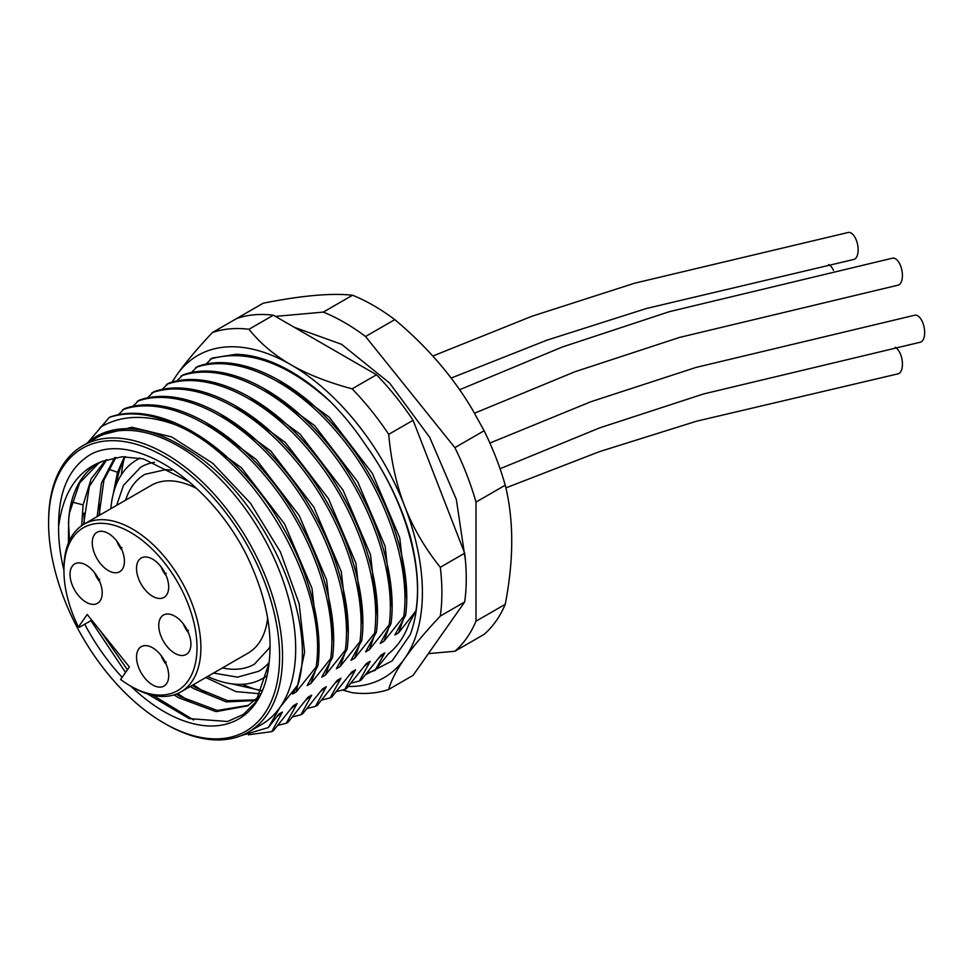 <?xml version="1.0" encoding="UTF-8"?>
<svg xmlns="http://www.w3.org/2000/svg" width="972" height="972" viewBox="0 0 972 972"><rect width="100%" height="100%" fill="white"/><g stroke="black" fill="none" stroke-linecap="round" stroke-linejoin="round"><path stroke-width="1.46" d="M188.459 630.342L187.547 631.593A16.536 9.55 -120 0 1 183.416 623.988M166.807 646.198A22.745 13.134 -120 0 0 186.211 654.448A22.745 13.134 -120 0 0 182.882 623.319A22.745 13.134 -120 0 0 163.466 615.057A22.745 13.134 -120 0 0 166.807 646.198M130.479 686.001A94.077 54.311 60 0 0 197 647.595A94.077 54.311 60 0 0 130.479 532.377A94.077 54.311 60 0 0 63.945 570.783A94.077 54.311 60 0 0 78.416 626.964L87.201 614.486L129.398 666.986L120.625 679.477A94.077 54.311 60 0 0 130.479 686.001L132.423 687.131A96.836 55.902 60 0 0 180.841 691.93L248.091 653.099A96.836 55.902 -120 0 0 258.977 643.002A96.836 55.902 -120 0 0 267.64 618.119M144.585 677.812A22.745 13.134 -120 0 0 163.989 686.074A22.745 13.134 -120 0 0 160.659 654.934A22.745 13.134 -120 0 0 141.244 646.672A22.745 13.134 -120 0 0 144.585 677.812M100.286 563.444A22.745 13.134 -120 0 0 119.702 571.706A22.745 13.134 -120 0 0 116.373 540.566A22.745 13.134 -120 0 0 96.957 532.316A22.745 13.134 -120 0 0 100.286 563.444M78.064 595.071A22.745 13.134 -120 0 0 97.479 603.32A22.745 13.134 -120 0 0 94.15 572.18A22.745 13.134 -120 0 0 74.735 563.93A22.745 13.134 -120 0 0 78.064 595.071M144.561 589.154A22.745 13.134 -120 0 0 163.976 597.416A22.745 13.134 -120 0 0 160.635 566.275A22.745 13.134 -120 0 0 141.232 558.013A22.745 13.134 -120 0 0 144.561 589.154M78.416 626.964L79.327 627.329L91.757 620.16M63.945 570.783L63.945 568.535A96.836 55.902 60 0 1 73.131 534.296A96.836 55.902 60 0 1 84.005 524.2A96.836 55.902 60 0 1 174.11 569.41A96.836 55.902 60 0 1 191.727 681.834A96.836 55.902 60 0 1 180.841 691.93M196.83 488.6A96.836 55.902 -120 0 0 151.255 485.38L84.005 524.2M171.558 470.193L165.799 469.61L144.889 474.336A109.581 63.265 -120 0 0 125.607 500.191M270.143 646.076L269.013 648.397L254.47 664.143A109.581 63.265 60 0 1 222.442 667.91M116.64 505.355L123.529 485.259L140.746 467.168A117.855 68.04 60 0 1 154.548 462.283M269.11 662.539A117.855 68.04 60 0 1 258.601 671.3L237.618 677.144L213.476 673.086M267.069 675.601A126.129 72.815 60 0 1 262.744 678.468A126.129 72.815 60 0 1 207.692 676.427M110.857 508.708A126.129 72.815 60 0 1 122.436 473.157A126.129 72.815 60 0 1 136.615 460.011A126.129 72.815 60 0 1 140.187 458.164M242.393 684.3A155.07 89.533 -120 0 0 260.909 690.752M124.064 459.124A155.07 89.533 -120 0 0 121.391 474.713M231.433 683.802L262.173 690.74M125.376 456.67A142.325 82.17 -120 0 0 116.361 484.396M124.477 456.682L117.491 472.295L113.141 494.359M205.772 677.533L236.099 691.627L260.727 693.826M191.047 702.379L177.621 693.558M84.309 524.03L83.932 513.107M206.526 693.449L193.27 684.75M99.788 515.099L99.399 504.176M63.945 570.297A149.214 86.144 60 0 1 58.612 526.63C58.381 491.091 69.316 466.876 91.417 453.985C134.185 432.115 208.786 480.533 246.256 554.453C265.441 594.135 273.035 630.366 269.025 663.159A149.214 86.144 60 0 1 130.892 686.244M193.695 720.021L153.078 695.369M127.454 669.757L100.08 630.5M69.522 540.517L68.453 521.806M48.6 523.094A163.345 94.308 60 0 1 180.634 467.325A163.345 94.308 60 0 1 279.304 665.869A163.345 94.308 60 0 1 164.098 723.144A163.345 94.308 60 0 1 48.6 523.094L48.6 521.405A165.41 95.499 60 0 1 82.863 445.686A165.41 95.499 60 0 1 165.568 453.875A165.41 95.499 -120 0 1 182.299 464.932A165.41 95.499 60 0 1 276.558 610.416A165.41 95.499 60 0 1 248.273 732.183A165.41 95.499 60 0 1 165.568 723.994A165.41 95.499 -120 0 0 165.568 723.994L164.098 723.144M122.132 677.326A149.214 86.144 60 0 1 84.722 624.218M97.139 436.015L131.876 427.267L171.655 436.938L212.759 463.304L250.448 503.217L280.386 551.926L299.133 603.648L304.601 652.236L296.217 691.918L316.082 667.023C329.058 586.59 254.798 456.901 175.215 424.691A177.815 102.668 -120 0 0 109.277 417.438L109.739 417.17C149.749 402.372 209.32 430.681 253.607 484.955C298.55 538.306 325.037 613.672 317.88 665.978L307.14 685.625L310.846 683.486L330.711 658.579L332.509 657.534L321.756 677.18L325.462 675.042L345.327 650.134L347.125 649.102L336.385 668.736L340.079 666.598L359.944 641.702L361.742 640.657L351.001 660.292L354.707 658.153L374.56 633.258L376.371 632.213L365.618 651.86L369.324 649.721L389.189 624.814L390.987 623.769L380.246 643.415L383.94 641.277L403.805 616.37L405.603 615.337L394.863 634.971L398.569 632.833L415.907 610.938L408.969 623.83C404.352 636.636 397.487 646.647 388.375 653.852L375.058 670.425L384.778 652.929L381.073 655.067L361.22 679.963L359.409 681.008L370.162 661.361L366.456 663.499L346.591 688.407L344.793 689.452L355.545 669.805L351.84 671.944L331.974 696.851L330.176 697.884L340.917 678.249L337.211 680.388L317.358 705.295L315.548 706.328L326.3 686.694L322.595 688.832L302.729 713.727L300.931 714.772L311.684 695.126L307.978 697.264L288.113 722.172L286.315 723.217L297.055 703.57L293.35 705.708L273.497 730.616L271.686 731.649L282.439 712.014L278.733 714.153L268.333 727.566L280.009 707.349A165.41 95.499 60 0 0 178.727 446.282A165.41 95.499 -120 0 0 96.021 438.08L82.863 445.686M86.751 443.439A166.649 96.216 60 0 1 96.277 436.501A166.649 96.216 60 0 1 186.648 449.076C260.52 491.711 319.253 616.175 297.991 684.75L280.009 707.349A165.41 95.499 60 0 1 261.432 724.59L248.273 732.183M297.991 684.75L292.523 694.057L296.217 691.918M210.28 359.118C246.827 348.377 286.898 362.592 330.48 401.752A177.815 102.668 -120 0 0 235.819 354.306L212.078 358.085L205.918 364.221M405.603 615.337C412.76 563.031 386.273 487.652 341.33 434.314C297.043 380.028 237.472 351.73 197.462 366.529L191.29 372.665M390.987 623.769C398.143 571.475 371.656 496.097 326.714 442.746C282.415 388.472 222.855 360.162 182.833 374.961L176.673 381.097M376.371 632.213C383.515 579.907 357.028 504.541 312.085 451.19C267.798 396.916 208.239 368.607 168.217 383.405L162.057 389.541M361.742 640.657C368.898 588.352 342.411 512.985 297.468 459.635C253.182 405.36 193.61 377.051 153.6 391.85L147.428 397.985M347.125 649.102C354.282 596.796 327.795 521.429 282.852 468.079C238.565 413.793 178.994 385.483 138.972 400.294L132.812 406.418M332.509 657.534C339.653 605.228 313.166 529.862 268.223 476.511C223.937 422.237 164.377 393.927 124.355 408.726L118.195 414.862M109.277 417.438L88.063 442.284M348.207 686.487A186.089 107.442 -120 0 0 404.765 658.384C396.442 670.206 391.084 680.57 388.727 689.44A199.868 115.401 60 0 1 352.131 692.708L342.8 690.071M172.323 382.142A186.089 107.442 60 0 1 176.855 374.864C185.142 363.054 196.976 348.96 212.394 332.546A199.868 115.401 60 0 1 248.978 329.277C260.229 343.31 274.177 355.108 290.81 364.682A186.089 107.442 -120 0 0 176.855 374.864L171.923 382.251M440.304 616.066A199.868 115.401 60 0 0 440.304 567.284C424.886 548.135 413.051 527.857 404.765 506.436C396.442 485.052 391.084 461.02 388.727 434.35A199.868 115.401 60 0 0 352.131 388.836C327.831 382.336 307.395 374.281 290.81 364.682A186.089 107.442 60 0 1 404.765 506.436A186.089 107.442 60 0 1 404.765 658.384C413.051 646.587 424.886 632.48 440.304 616.066L464.665 601.996L413.088 675.37L388.727 689.44M330.48 401.752C343.274 414.619 354.938 428.944 365.448 444.739C385.981 473.388 400.962 504.116 410.391 536.921C420.013 574.974 420.013 607.464 410.391 634.388L392.178 660.839L365.666 674.629M388.727 434.35L413.088 420.281L464.665 553.214A199.868 115.401 60 0 1 464.665 601.996M440.304 567.284L464.665 553.214M248.978 329.277L273.351 315.207L376.504 374.767A199.868 115.401 60 0 1 413.088 420.281M352.131 388.836L376.504 374.767M212.394 332.546L236.755 318.476A199.868 115.401 60 0 1 273.351 315.207M396.224 646.319L394.474 648.263M317.88 665.978L316.082 667.023M365.448 444.739C403.319 497.02 423.561 563.967 415.907 610.938M375.058 670.425L367.112 672.867M278.296 379.858L329.253 417.195L372.325 473.328L399.747 537.795L406.648 598.618M402.858 620.926L398.569 632.833M195.664 367.562C235.674 352.763 295.245 381.073 339.532 435.347C384.475 488.697 410.962 564.064 403.805 616.37M263.679 388.302L314.636 425.639L357.696 481.772L385.119 546.24L392.032 607.063M388.241 629.37L383.94 641.277M181.035 376.006C221.057 361.207 280.616 389.517 324.915 443.791C369.846 497.142 396.345 572.508 389.189 624.814M249.051 396.734L300.02 434.083L343.08 490.216L370.502 554.684L377.415 615.507M373.613 637.814L369.324 649.721M166.419 384.45C206.441 369.652 266 397.949 310.287 452.235C355.23 505.586 381.717 580.952 374.56 633.258M234.434 405.178L285.391 442.527L328.463 498.648L355.886 563.116L362.787 623.939M358.996 646.259L354.707 658.153M151.802 392.882C191.812 378.084 251.384 406.393 295.67 460.679C340.613 514.018 367.1 589.384 359.944 641.702M219.818 413.622L270.775 450.959L313.835 507.092L341.257 571.56L348.17 632.383M344.38 654.691L340.079 666.598M137.174 401.327C177.196 386.528 236.767 414.837 281.054 469.112C325.997 522.462 352.484 597.829 345.327 650.134M205.189 422.067L256.158 459.404L299.218 515.537L326.641 580.005L333.554 640.827M329.751 663.135L325.462 675.042M122.557 409.771C162.579 394.972 222.138 423.282 266.425 477.556C311.368 530.906 337.855 606.273 330.711 658.579M190.573 430.499L241.53 467.848L284.602 523.981L312.024 588.437L318.925 649.272M315.135 671.579L310.846 683.486M175.215 424.691C145.897 414.133 120.868 415.032 100.128 427.388M384.778 652.929L379.068 657.752M350.977 683.158L359.409 681.008M370.162 661.361L364.439 666.197M336.348 691.602L344.793 689.452M355.545 669.805L349.823 674.629M321.732 700.047L330.176 697.884M340.917 678.249L335.206 683.073M307.116 708.491L315.548 706.328M326.3 686.694L320.578 691.517M292.499 716.923L300.931 714.772M311.684 695.126L305.961 699.949M277.87 725.367L286.315 723.217M297.055 703.57L291.345 708.394M248.31 734.82L271.686 731.649M282.439 712.014L276.716 716.838M268.333 727.566L241.238 735.61M275.404 316.386L323.299 312.109L352.532 295.233A199.868 115.401 60 0 1 394.79 319.618L365.545 336.506A199.868 115.401 -120 0 0 323.299 312.109M365.545 336.506L454.872 447.642A199.868 115.401 60 0 1 476.001 502.087L476.001 621.193A199.868 115.401 60 0 1 454.872 651.252L428.385 653.621M454.872 651.252L484.117 634.364A199.868 115.401 60 0 0 505.246 604.317C513.884 559.617 513.884 519.923 505.246 485.198A199.868 115.401 -120 0 0 484.117 430.754L472.125 409.078C452.454 376.091 426.672 346.275 394.79 319.618M476.001 621.193L505.246 604.317M476.001 502.087L505.246 485.198M454.872 447.642L484.117 430.754M236.755 318.476L263.205 303.215C301.624 295.561 331.403 292.9 352.532 295.233M828.703 264.518A13.79 6.768 78.8 0 1 833.502 270.362M432.795 356.056L531.733 316.325L634.607 283.204L848.313 232.454A13.79 6.768 78.8 0 1 856.879 241.749A13.79 6.768 78.8 0 1 856.223 257.653A13.79 6.768 78.8 0 1 853.659 259.488L646.587 308.452L546.944 340.164L451.142 378.059M459.635 389.723L562.29 347.016L669.416 311.66L892.588 258.151A13.79 6.768 78.8 0 1 901.153 267.446A13.79 6.768 78.8 0 1 900.497 283.362A13.79 6.768 78.8 0 1 897.934 285.197L679.525 337.43L574.804 371.79L474.555 413.197M489.9 443.062L590.855 401.74L696.025 367.428L914.822 315.195A13.79 6.768 78.8 0 1 923.4 324.49A13.79 6.768 78.8 0 1 922.744 340.394A13.79 6.768 78.8 0 1 920.18 342.241L703.546 393.952L599.627 427.887L500.058 468.735M895.212 347.271A13.79 6.768 78.8 0 1 901.834 358.583A13.79 6.768 78.8 0 1 900.522 372.021A13.79 6.768 78.8 0 1 897.958 373.856L696.511 421.216L599.42 451.652L505.865 487.883M105.778 460.023L91.137 478.892L83.094 504.893L81.684 525.682M174.037 694.883L178.471 697.689L216.015 711.638L247.702 705.854L259.706 695.77M98.67 463.231L79.655 482.89L69.522 512.73L68.708 519.182A142.325 82.17 60 0 1 97.82 463.705A142.325 82.17 60 0 1 102.923 461.153L121.986 456.779L143.431 458.881L189.2 481.772M102.923 461.153C77.906 470.096 63.131 491.929 58.612 526.63M114.708 457.63L101.44 483.096L97.151 516.618M190.305 686.463L193.95 688.747L226.33 701.893L254.98 700.593M248.638 705.295L217.291 710.459L180.367 696.596L176.369 694.069M83.58 524.455L89.327 486.462L106.823 459.659M255.818 699.852L227.582 700.666L195.846 687.654L192.201 685.369M99.047 515.512L103.919 480.132L115.862 457.423M68.708 519.182L68.404 543.044M90.918 620.646L125.558 672.454M147.331 693.838L189.188 718.6L227.582 721.503L243.352 714.432L255.855 701.954L269.025 663.159M166.236 661.956L165.325 663.208A16.536 9.55 -120 0 1 161.194 655.614M121.937 547.601L121.026 548.852A16.536 9.55 -120 0 1 116.895 541.246M99.715 579.215L98.804 580.466A16.536 9.55 -120 0 1 94.673 572.86M166.212 573.298L165.301 574.549A16.536 9.55 -120 0 1 161.17 566.955M117.491 472.295L108.414 469.063M83.094 504.893L71.794 501.977M262.744 678.468L266.972 676.026M96.289 436.513L98.014 435.505M465.418 560.249L456.342 499.414L429.733 437.388L389.59 383.041L341.561 344.307L294.322 327.309M136.615 460.011L139.895 458.116M160.902 655.237L165.264 663.366M116.616 540.869L120.965 548.998M94.393 572.496L98.743 580.624M160.878 566.579L165.24 574.707M183.125 623.623L187.487 631.751"/></g></svg>
